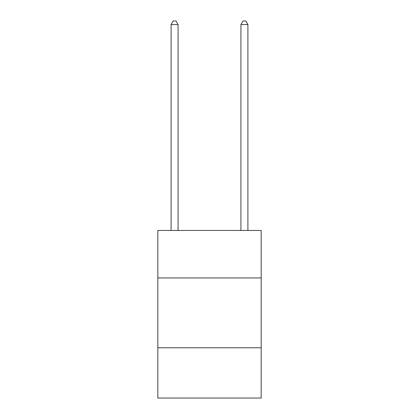<?xml version="1.0" encoding="UTF-8"?>
<svg xmlns="http://www.w3.org/2000/svg" width="419" height="419" viewBox="0 0 419 419"><rect width="100%" height="100%" fill="white"/><g stroke="black" fill="none" stroke-linecap="round" stroke-linejoin="round"><path stroke-width="0.63" d="M261.178 277.938L261.178 230.45L157.822 230.45L157.822 277.938L261.178 277.938L261.178 398.05L157.822 398.05L157.822 277.938M261.178 347.77L157.822 347.77M178.075 230.45L178.075 24.58L171.093 24.58L171.093 230.45M171.093 24.58L173.188 20.95L175.98 20.95L178.075 24.58M247.907 230.45L247.907 24.58L240.925 24.58L240.925 230.45M240.925 24.58L243.02 20.95L245.812 20.95L247.907 24.58"/></g></svg>
